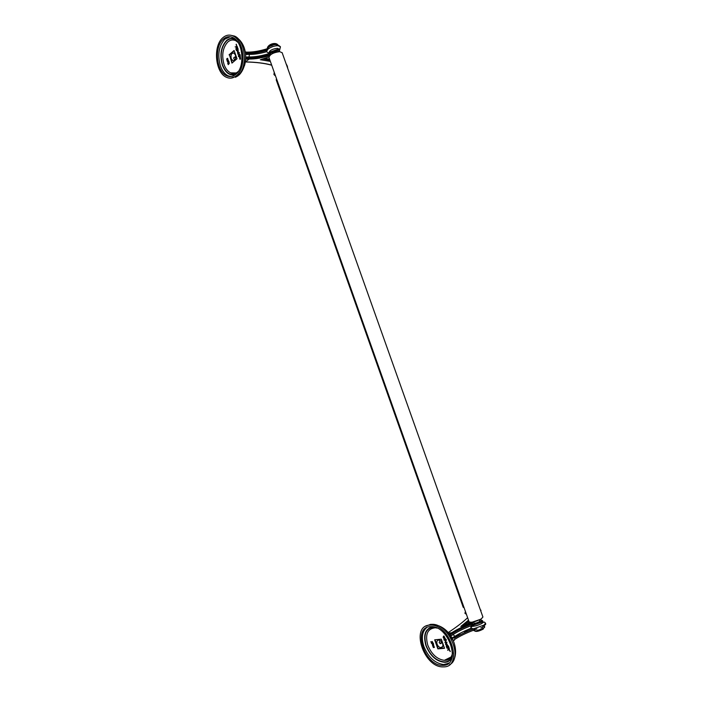 <?xml version="1.0" encoding="UTF-8"?>
<svg xmlns="http://www.w3.org/2000/svg" width="702" height="702" viewBox="0 0 702 702"><rect width="100%" height="100%" fill="white"/><g stroke="black" fill="none" stroke-linecap="round" stroke-linejoin="round"><path stroke-width="1.05" d="M238.232 53.922L240.093 54.633L238.232 53.922L239.408 52.913M238.311 53.922L239.479 52.913M239.312 52.65L237.688 54.045L239.47 54.756L238.294 55.765L240.014 54.633M236.179 72.947L230.642 72.859C227.781 71.472 225.596 68.699 224.078 64.549C221.481 55.221 222.718 47.701 227.808 41.997C230.3 39.865 232.95 39.426 235.758 40.69L237.996 42.401M227.422 61.539L228.282 60.907L228.036 59.723M228.238 64.637L227.843 63.522L228.255 64.496L229.115 62.627L229.221 63.785L228.861 62.759L228.308 64.637L229.045 62.706M229.221 63.785L229.045 62.601M227.896 63.47L228.299 64.417M227.597 58.31L227.702 59.468L227.062 60.03L226.667 58.915L227.676 58.31L227.773 59.477L226.913 60.1M229.098 61.987L228.633 60.872L229.027 61.987M228.975 62.03L228.624 61.048L227.694 63.101L228.659 61.144M240.321 55.3L238.619 56.695L240.154 55.028M236.074 47.043L235.152 46.832L236.074 47.06L236.706 45.77L237.539 47.403L235.925 48.815L237.469 47.403L237.048 46.209M236.311 46.92L236.592 46.042M237.118 46.218L236.592 45.744M237.978 51.966L237.311 50.86L237.706 52.773L238.268 52.685L238.136 50.193L238.364 52.948L237.662 53.062L237.355 50.386L237.978 51.966L237.355 50.386M237.952 53.124L238.434 52.957L237.899 50.132M237.943 52.825L237.337 50.948M240.093 54.633L238.39 56.037M236.881 48.438L237.118 49.71L236.548 50.211L235.986 49.21L236.477 50.614L238.101 49.201L237.609 47.797L237.846 49.079L237.276 49.57L236.881 48.438L237.337 49.526M236.153 49.07L236.609 50.158M237.609 47.797L238.18 49.201L236.477 50.614M240.128 58.055L239.452 56.941L239.856 58.863L240.417 58.775L240.277 56.283L240.505 59.038L239.812 59.152L239.496 56.467L240.128 58.055L239.496 56.467M240.102 59.214L240.584 59.047L240.04 56.221M240.093 58.915L239.487 57.037M236.355 45.244L236.346 44.226M229.054 54.861L234.082 50.474L237.004 58.775L231.95 63.119L229.475 54.87M235.74 74.421C245.27 67.427 243.313 41.778 232.801 37.548C229.449 36.03 226.29 36.557 223.333 39.119C213.908 46.771 216.339 71.876 226.772 75.834C229.896 77.194 232.888 76.72 235.74 74.421M222.841 37.732C226.044 34.96 229.457 34.389 233.082 36.03C244.428 40.611 246.516 68.296 236.223 75.816C233.161 78.282 229.94 78.791 226.57 77.334C215.33 73.078 212.688 46.016 222.841 37.732M244.48 65.681C246.148 60.161 246.13 54.545 244.41 48.833M245.472 53.58L249.456 54.37L245.577 54.51M245.726 57.037L248.991 56.976L249.447 54.37C254.563 54.44 260.258 53.563 266.541 51.72L269.094 53.431M266.497 51.571L267.988 49.158C270.972 46.955 274.263 45.797 277.878 45.674L280.405 46.709C277.641 44.296 274.824 43.919 271.981 45.612C268.761 46.341 266.927 48.324 266.497 51.579M245.27 52.273L247.42 52.51C253.238 52.606 259.705 51.553 266.813 49.351M234.959 59.81L233.775 58.678L233.88 57.564L234.67 57.099L235.705 57.792M235.433 54.993L233.933 53.071C231.484 52.957 230.581 54.809 231.23 58.635L232.739 60.565C235.179 60.679 236.074 58.819 235.433 54.993M234.187 50.755L229.475 54.861L232.23 62.873M271.665 65.075C264.619 63.154 255.984 62.109 245.779 61.925L245.375 61.925M245.674 59.161L249.184 59.047L245.367 61.987M277.501 51.737L276.465 51.264C273.771 51.615 272.271 52.439 271.946 53.738L271.99 53.843M482.906 616.953L481.405 618.804C475.5 621.849 471.393 622.849 469.076 621.797L268.98 57.511C269.752 54.44 273.332 52.492 279.721 51.658L282.178 52.764M471.946 622.244L480.686 619.269M473.648 622.007L474.008 623.007C474.982 623.455 476.711 623.043 479.194 621.753L479.826 620.963M464.075 607.695L463.197 607.256L276.228 79.896L276.491 78.677M471.867 624.034L472.753 622.762C464.364 625.807 457.344 629.141 451.693 632.756L449.394 634.064M449.982 634.854L452.5 633.441L451.746 632.756L448.596 633.072M471.735 624.701L472.113 625.754C473.947 626.605 477.193 625.824 481.862 623.402L483.037 621.919M470.858 627.5C470.814 625.236 471.296 628.044 481.405 623.762C485.31 620.726 484.354 622.621 485.538 623.236L483.95 625.113L473.613 628.79L470.989 628.325L471.99 625.421M483.897 625.149C485.459 625.087 486.012 624.455 485.538 623.236L485.486 623.095M471.253 628.597L464.61 631.054M461.556 626.131L472.314 622.218M467.506 623.885L469.471 622.183M453.15 640.487L447.025 631.361M443.971 666.874L442.83 666.891C423.639 667.242 410.424 626.272 429.299 625.14L431.353 625.096C450.596 625.14 463.188 666.768 443.971 666.874M429.835 626.658C412.32 627.676 424.561 665.671 442.348 665.364L443.436 665.347C461.24 665.215 449.543 626.649 431.712 626.614L429.835 626.658M451.105 656.984L444.331 660.336C437.048 659.292 431.528 654.229 427.764 645.129C424.929 634.389 427.465 628.597 435.398 627.781L437.074 628.088M433.845 645.814L433.362 644.62L432.309 644.761M432.678 642.576L430.923 641.619M431.046 641.751L431.353 642.848L430.958 641.733L432.572 642.734L432.257 641.47L432.327 642.497M432.73 642.663L432.257 641.47M432.853 646.34L433.915 646.191L434.231 647.455L433.336 647.534L432.958 646.314L433.854 646.235M434.398 647.393L433.915 646.191M433.169 643.12L433.599 644.339L433.239 643.085M433.45 644.12L431.476 643.418L433.599 644.339M446.103 639.276L443.962 639.478L446.042 639.311M447.7 650.333L448.271 648.788L449.113 649.912L448.982 648.279L446.937 648.157L449.087 647.972L449.21 650.21L448.262 649.394L447.7 650.333L448.271 649.429M449.438 650.113L449.157 647.928L446.937 648.157M449.271 649.85L448.271 648.788M446.683 645.226L446.024 643.111M447.63 645.41L446.244 643.041C445.437 643.646 445.586 644.401 446.709 645.313L446.507 643.883L447.051 645.656C445.41 644.717 445.103 643.752 446.139 642.751L447.63 645.41L446.323 642.707L445.858 642.839M445.472 642.032L446.358 639.996L444.147 640.25L445.805 640.391L444.919 642.418L447.06 642.216M446.244 646.191L448.455 645.954L448.938 647.534L448.394 645.998L446.244 646.191L446.788 647.727L446.56 646.454L447.314 646.393L447.964 647.621L447.525 646.375L448.28 646.305L448.938 647.534M446.639 646.454L446.998 647.709M447.604 646.366L447.964 647.621M444.331 638.557L443.682 636.442M445.279 638.741L443.892 636.372C443.085 636.986 443.243 637.741 444.357 638.644L444.094 637.258L444.691 638.987C443.059 638.048 442.76 637.083 443.796 636.082L445.279 638.741L443.98 636.038L443.515 636.17M443.883 637.276L444.708 638.987M450.28 651.509L449.71 650.605M444.524 648.288L437.846 648.867L434.67 639.829L441.321 639.189L444.524 648.288M432.406 644.743L433.301 644.664L433.678 645.884L432.783 645.963L432.467 644.699M432.432 644.831L433.327 644.752L433.652 645.787L432.757 645.866L432.432 644.831M433.792 645.726L432.818 645.822L432.362 644.857M431.353 642.848L430.852 641.637L432.265 642.541M434.205 647.367L433.309 647.437L432.985 646.41L433.88 646.331L434.205 647.367L433.38 647.402L432.915 646.428M431.44 643.313L433.476 644.199L433.099 643.129M446.147 639.61L443.892 639.522M447.113 645.621L446.226 643.945M446.358 639.996L445.41 642.076M446.296 640.04L444.147 640.25M449.789 650.587L450.14 651.57L449.885 650.543M444.445 648.06L438.101 648.534L435.047 639.794M437.065 644.129C437.934 646.235 439.215 647.411 440.891 647.665C442.708 647.455 443.287 646.103 442.629 643.611C441.751 641.514 440.479 640.338 438.811 640.084C436.986 640.285 436.407 641.637 437.065 644.129M441.26 641.391L441.049 643.611L439.215 642.725L439.943 640.461M466.777 621.7L466.137 622.314M454.334 640.259L454.624 639.461L453.185 640.575M473.604 628.931C466.268 631.668 460.047 634.652 454.931 637.864M470.989 628.325C464.627 630.844 459.283 633.502 454.957 636.319L452.316 638.715M471.963 625.342C464.382 628.202 458.029 631.282 452.904 634.582L450.684 635.889L453.053 634.573L454.949 636.31L451.921 637.951M464.724 632.607L464.347 631.177M472.069 624.613L472.727 623.981M471.99 623.446L472.692 622.797M480.379 609.871L481.019 610.328L480.335 609.748M465.444 611.539L464.943 613.258L466.225 613.759M279.694 50.184L277.755 49.324L270.34 51.939L269.287 53.957L270.375 54.931M269.726 55.519C262.188 57.924 255.344 59.108 249.184 59.047L249.359 58.02L245.718 58.143M245.726 57.011L248.991 56.976C255.037 57.037 261.741 55.888 269.129 53.527M279.335 49.184L277.387 48.289C272.341 48.938 269.515 50.483 268.919 52.931L269.243 53.843M280.449 46.841L279.633 50.026M273.991 74.614L274.482 73.008M269.594 59.222L264.961 58.327M261.214 59.486L268.901 56.967L261.381 59.407M287.03 66.418L286.249 64.215M286.179 64.031L286.732 64.821M228.203 60.907L227.272 61.513L227.176 60.354L228.106 59.749L228.282 60.907M227.272 60.442L228.089 59.846L227.536 61.381L227.272 60.442L228.036 59.828M227.202 60.442L227.29 61.416M226.781 59.986L227.343 58.441L227.667 59.389L226.781 59.986L227.536 58.389M228.633 60.872L227.694 63.101M238.619 56.695L240.251 55.3M236.241 46.92L236.662 46.06L237.215 47.28L235.846 48.815M236.425 47.446L235.152 46.832M236.153 44.279L236.469 45.182L236.153 44.279M449.806 650.64L450.114 651.517L449.806 650.64M236.17 44.331L236.451 45.13L236.17 44.331M236.442 44.568L236.214 45.042M236.337 40.26C232.941 38.075 229.686 38.303 226.57 40.935C221.139 47.052 219.814 55.098 222.595 65.067C226.141 73.552 230.888 76.316 236.846 73.359M235.819 74.351C230.116 76.272 225.64 73.245 222.394 65.242C219.55 55.054 220.902 46.841 226.448 40.593C229.212 38.215 232.16 37.759 235.275 39.215M230.212 36.758L224.789 39.172C218.778 45.963 217.322 54.888 220.41 65.944C222.209 70.893 224.807 74.193 228.211 75.842L230.888 76.562M230.958 78.124L237.671 75.816C247.964 68.313 245.884 40.663 234.547 36.092L230.238 35.17M249.447 54.37L248.078 53.378M247.42 52.51L246.867 52.132M267.19 48.771C259.907 51.088 253.255 52.229 247.227 52.202M275.131 43.533C271.446 43.884 268.98 45.068 267.752 47.095M270.577 54.765C270.068 52.676 272.394 51.202 277.562 50.36L279.203 51.658M260.302 59.723L270.367 61.399M479.519 620.094C481.932 619.831 482.3 620.331 480.624 621.595C477.281 623.902 469.822 624.991 472.753 622.762M468.506 620.191L460.828 626.421M448.183 632.59C456.361 627.219 462.846 622.262 467.637 617.725M471.753 624.148C464.092 627.018 457.678 630.115 452.5 633.441M482.66 620.866C481.502 620.077 483.792 620.305 477.228 623.201C470.331 624.929 472.095 623.288 471.709 624.622L473.71 625.026L481.458 622.27L482.66 620.866L483.064 621.998M464.268 625.087L468.883 621.244M449.464 664.768C463.294 658.23 448.982 624.183 432.59 624.324L430.537 624.368L425.851 626.175M426.658 627.597C422.113 631.607 421.182 637.89 423.868 646.445C428.343 657.265 434.907 663.293 443.567 664.54L448.543 663.372M451.974 657.844C450.421 660.564 448.13 662.056 445.103 662.319C436.793 661.811 430.405 656.273 425.947 645.708C422.937 634.845 425.245 628.518 432.88 626.746M434.538 627.123C425.938 627.895 423.166 634.082 426.219 645.682C430.589 656.028 436.837 661.451 444.971 661.951C448.481 661.617 450.947 659.669 452.351 656.107M460.898 632.871L455.107 637.118M474.806 631.054C476.351 631.861 479.176 631.203 483.283 629.062M482.686 627.439L480.861 627.763M476.974 628.948L474.131 629.887L476.939 628.939M473.683 630.177C466.093 633.037 459.74 636.135 454.624 639.461M454.22 638.32L454.957 636.31M484.757 626.763L483.59 628.264L475.833 631.019L473.824 630.589M482.739 626.421L484.064 626.412M475.017 628.571L473.639 629.036M470.41 630.159L464.733 632.283L467.786 629.852M249.359 58.02C255.458 58.073 262.223 56.906 269.673 54.502M277.764 44.752L275.807 43.849L268.392 46.455L267.365 48.552M262.881 58.986L269.954 60.24M230.642 72.859C233.239 74.201 235.828 73.692 238.408 71.341M231.362 76.509L226.772 75.834M238.996 75.07C247.306 67.155 249.851 44.63 234.547 36.092L233.082 36.03M235.442 77.273L238.162 75.746M266.427 50.526C259.845 52.483 253.94 53.44 248.701 53.413L245.375 52.922M267.225 48.728C259.828 51.071 253.124 52.211 247.122 52.141L245.209 51.957M234.056 60.583L232.739 60.565M271.718 65.225C264.698 63.259 256.019 62.18 245.682 61.987M482.932 617.049L282.125 52.624M479.843 621.007L479.475 619.963M449.447 634.125L451.746 632.756C457.353 629.159 464.32 625.842 472.665 622.806M471.217 628.571L465.145 630.808M468.532 620.252L461.03 626.324M431.353 625.096L432.59 624.324C452.123 626.237 460.161 651 452.992 661.266M442.348 665.364L449.069 662.907M444.331 660.336C448.789 660.529 451.535 658.011 452.571 652.79M440.891 647.665L442.716 646.463M440.049 643.637L441.128 643.532M460.705 632.976L455.107 637.083M471.981 625.385C464.426 628.229 458.116 631.291 453.053 634.573L450.798 636.056M484.38 625.71L484.529 627.474M469.62 622.235L467.857 623.762M464.987 613.372L466.418 614.285M480.905 627.737L482.748 627.404M267.313 48.412C267.523 44.682 274.815 41.83 277.72 44.638L277.781 44.823M273.947 74.5L274.228 72.297M279.449 51.658L279.291 49.061M287.741 68.41L287.25 65.76M273.982 74.596L275.57 76.079"/></g></svg>
